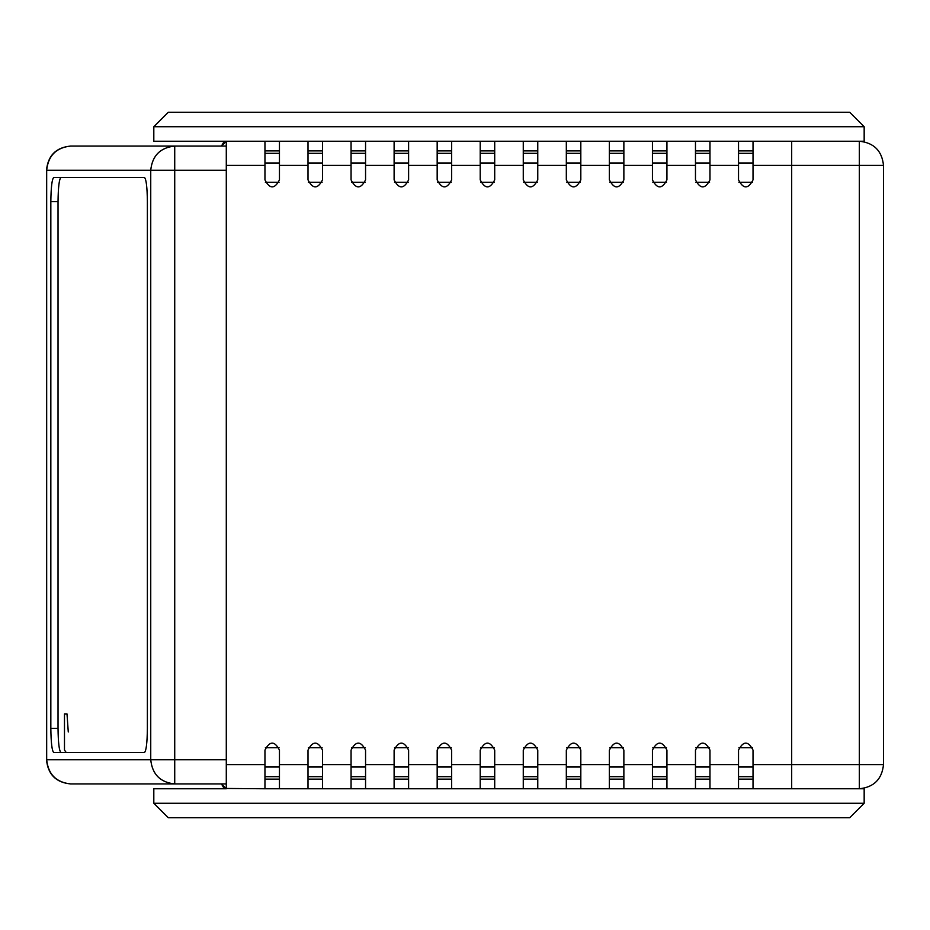 <?xml version="1.0" encoding="UTF-8"?>
<svg xmlns="http://www.w3.org/2000/svg" width="930" height="930" viewBox="0 0 930 930"><rect width="100%" height="100%" fill="white"/><g stroke="black" fill="none" stroke-linecap="round" stroke-linejoin="round"><path stroke-width="1.4" d="M265.376 747.697L279.035 747.697M308.423 747.697L322.094 747.697M351.47 747.697L365.141 747.697M394.529 747.697L408.2 747.697M437.577 747.697L451.248 747.697M480.636 747.697L494.295 747.697M523.683 747.697L537.354 747.697M566.73 747.697L580.401 747.697M609.789 747.697L623.46 747.697M652.837 747.697L666.508 747.697M695.896 747.697L709.555 747.697M738.943 747.697L752.614 747.697M753.021 776.69L738.525 776.69M709.974 776.69L695.477 776.69M666.926 776.69L652.43 776.69M623.867 776.69L609.371 776.69M580.82 776.69L566.324 776.69M537.761 776.69L523.264 776.69M494.714 776.69L480.217 776.69M451.666 776.69L437.17 776.69M408.607 776.69L394.111 776.69M365.56 776.69L351.063 776.69M322.501 776.69L308.004 776.69M279.453 776.69L264.957 776.69M264.957 767.018L279.453 767.018M308.004 767.018L322.501 767.018M351.063 767.018L365.56 767.018M394.111 767.018L408.607 767.018M437.17 767.018L451.666 767.018M480.217 767.018L494.714 767.018M523.264 767.018L537.761 767.018M566.324 767.018L580.82 767.018M609.371 767.018L623.867 767.018M652.43 767.018L666.926 767.018M695.477 767.018L709.974 767.018M738.525 767.018L753.021 767.018M144.452 752.521L53.754 752.521C51.999 750.987 51.022 742.931 50.836 728.364L50.836 201.636C51.022 187.07 51.999 179.013 53.754 177.479L144.452 177.479C146.219 179.013 147.196 187.07 147.382 201.636L147.382 728.364C147.196 742.931 146.219 750.987 144.452 752.521M60.95 752.521C59.183 750.987 58.218 742.931 58.032 728.364L58.032 201.636C58.218 187.07 59.183 179.013 60.95 177.479M226.292 146.068L174.724 146.068L174.724 170.225L226.292 170.225L226.292 759.775L174.724 759.775L174.724 783.932C160.262 782.397 152.264 774.341 150.741 759.775L46.674 759.775C48.209 774.341 56.195 782.397 70.657 783.932L226.292 783.932M46.674 759.775L46.5 170.225L150.741 170.225C152.264 155.659 160.262 147.603 174.724 146.068L70.657 146.068C56.195 147.603 48.209 155.659 46.674 170.225L46.674 759.775M883.5 764.611C881.966 779.177 873.909 787.233 859.343 788.768L791.686 788.768L791.686 141.232L859.343 141.232C873.909 142.767 881.966 150.823 883.5 165.389L859.343 165.389L859.343 764.611L883.5 764.611L883.5 165.389M753.021 750.115C748.197 740.768 743.361 740.768 738.525 750.115C743.361 740.768 748.197 740.768 753.021 750.115L753.021 764.611L859.343 764.611L859.343 788.768L864.168 788.768L864.168 803.264L153.81 803.264L168.307 817.761L849.671 817.761L864.168 803.264M864.168 126.736L849.671 112.239L168.307 112.239L153.81 126.736L864.168 126.736L864.168 141.232L859.343 141.232L859.343 165.389L753.021 165.389L753.021 179.885C748.197 189.232 743.361 189.232 738.525 179.885C743.361 189.232 748.197 189.232 753.021 179.885M223.886 788.117L221.468 783.932L226.292 788.768L153.81 788.768L153.81 803.264M264.957 779.108L279.453 779.108M308.004 779.108L322.501 779.108M351.063 779.108L365.56 779.108M394.111 779.108L408.607 779.108M437.17 779.108L451.666 779.108M480.217 779.108L494.714 779.108M523.264 779.108L537.761 779.108M566.324 779.108L580.82 779.108M609.371 779.108L623.867 779.108M652.43 779.108L666.926 779.108M695.477 779.108L709.974 779.108M738.525 779.108L753.021 779.108M264.957 179.885C269.793 189.232 274.617 189.232 279.453 179.885C274.617 189.232 269.793 189.232 264.957 179.885L264.957 141.232L791.686 141.232M308.004 179.885C312.84 189.232 317.676 189.232 322.501 179.885C317.676 189.232 312.84 189.232 308.004 179.885L308.004 141.232M351.063 179.885C355.888 189.232 360.724 189.232 365.56 179.885C360.724 189.232 355.888 189.232 351.063 179.885L351.063 141.232M394.111 179.885C398.947 189.232 403.783 189.232 408.607 179.885C403.783 189.232 398.947 189.232 394.111 179.885L394.111 141.232M437.17 179.885C441.994 189.232 446.83 189.232 451.666 179.885C446.83 189.232 441.994 189.232 437.17 179.885L437.17 141.232M480.217 179.885C485.053 189.232 489.877 189.232 494.714 179.885C489.877 189.232 485.053 189.232 480.217 179.885L480.217 141.232M523.264 179.885C528.101 189.232 532.937 189.232 537.761 179.885C532.937 189.232 528.101 189.232 523.264 179.885L523.264 141.232M566.324 179.885C571.148 189.232 575.984 189.232 580.82 179.885C575.984 189.232 571.148 189.232 566.324 179.885L566.324 141.232M609.371 179.885C614.207 189.232 619.043 189.232 623.867 179.885C619.043 189.232 614.207 189.232 609.371 179.885L609.371 141.232M652.43 179.885C657.254 189.232 662.09 189.232 666.926 179.885C662.09 189.232 657.254 189.232 652.43 179.885L652.43 141.232M695.477 179.885C700.313 189.232 705.138 189.232 709.974 179.885C705.138 189.232 700.313 189.232 695.477 179.885L695.477 141.232M709.974 750.115C705.138 740.768 700.313 740.768 695.477 750.115C700.313 740.768 705.138 740.768 709.974 750.115L709.974 788.768L738.525 788.768L738.525 750.115M666.926 750.115C662.09 740.768 657.254 740.768 652.43 750.115C657.254 740.768 662.09 740.768 666.926 750.115L666.926 788.768L695.477 788.768L695.477 750.115M623.867 750.115C619.043 740.768 614.207 740.768 609.371 750.115C614.207 740.768 619.043 740.768 623.867 750.115L623.867 788.768L652.43 788.768L652.43 750.115M580.82 750.115C575.984 740.768 571.148 740.768 566.324 750.115C571.148 740.768 575.984 740.768 580.82 750.115L580.82 788.768L609.371 788.768L609.371 750.115M537.761 750.115C532.937 740.768 528.101 740.768 523.264 750.115C528.101 740.768 532.937 740.768 537.761 750.115L537.761 788.768L566.324 788.768L566.324 750.115M494.714 750.115C489.877 740.768 485.053 740.768 480.217 750.115C485.053 740.768 489.877 740.768 494.714 750.115L494.714 788.768L523.264 788.768L523.264 750.115M451.666 750.115C446.83 740.768 441.994 740.768 437.17 750.115C441.994 740.768 446.83 740.768 451.666 750.115L451.666 788.768L480.217 788.768L480.217 750.115M408.607 750.115C403.783 740.768 398.947 740.768 394.111 750.115C398.947 740.768 403.783 740.768 408.607 750.115L408.607 788.768L437.17 788.768L437.17 750.115M365.56 750.115C360.724 740.768 355.888 740.768 351.063 750.115C355.888 740.768 360.724 740.768 365.56 750.115L365.56 788.768L394.111 788.768L394.111 750.115M322.501 750.115C317.676 740.768 312.84 740.768 308.004 750.115C312.84 740.768 317.676 740.768 322.501 750.115L322.501 788.768L351.063 788.768L351.063 750.115M279.453 750.115C274.617 740.768 269.793 740.768 264.957 750.115C269.793 740.768 274.617 740.768 279.453 750.115L279.453 788.768L308.004 788.768L308.004 750.115M753.021 150.893L738.525 150.893M709.974 150.893L695.477 150.893M666.926 150.893L652.43 150.893M623.867 150.893L609.371 150.893M580.82 150.893L566.324 150.893M537.761 150.893L523.264 150.893M494.714 150.893L480.217 150.893M451.666 150.893L437.17 150.893M408.607 150.893L394.111 150.893M365.56 150.893L351.063 150.893M322.501 150.893L308.004 150.893M279.453 150.893L264.957 150.893M224.549 141.558L226.292 141.232L221.468 146.068L223.886 141.883M153.81 126.736L153.81 141.232L264.957 141.232M224.56 788.442L264.957 788.768L264.957 750.115M738.525 179.885L738.525 141.232M709.974 141.232L709.974 179.885M666.926 141.232L666.926 179.885M623.867 141.232L623.867 179.885M580.82 141.232L580.82 179.885M537.761 141.232L537.761 179.885M494.714 141.232L494.714 179.885M451.666 141.232L451.666 179.885M408.607 141.232L408.607 179.885M365.56 141.232L365.56 179.885M322.501 141.232L322.501 179.885M279.453 141.232L279.453 179.885M753.021 764.611L753.021 788.768L791.686 788.768M753.021 788.768L738.525 788.768M709.974 788.768L695.477 788.768M666.926 788.768L652.43 788.768M623.867 788.768L609.371 788.768M580.82 788.768L566.324 788.768M537.761 788.768L523.264 788.768M494.714 788.768L480.217 788.768M451.666 788.768L437.17 788.768M408.607 788.768L394.111 788.768M365.56 788.768L351.063 788.768M322.501 788.768L308.004 788.768M279.453 788.768L264.957 788.768M753.021 141.232L753.021 165.389M752.614 182.303L738.943 182.303M709.555 182.303L695.896 182.303M666.508 182.303L652.837 182.303M623.46 182.303L609.789 182.303M580.401 182.303L566.73 182.303M537.354 182.303L523.683 182.303M494.295 182.303L480.636 182.303M451.248 182.303L437.577 182.303M408.2 182.303L394.529 182.303M365.141 182.303L351.47 182.303M322.094 182.303L308.423 182.303M279.035 182.303L265.376 182.303M264.957 153.311L279.453 153.311M308.004 153.311L322.501 153.311M351.063 153.311L365.56 153.311M394.111 153.311L408.607 153.311M437.17 153.311L451.666 153.311M480.217 153.311L494.714 153.311M523.264 153.311L537.761 153.311M566.324 153.311L580.82 153.311M609.371 153.311L623.867 153.311M652.43 153.311L666.926 153.311M695.477 153.311L709.974 153.311M738.525 153.311L753.021 153.311M753.021 162.982L738.525 162.982M709.974 162.982L695.477 162.982M666.926 162.982L652.43 162.982M623.867 162.982L609.371 162.982M580.82 162.982L566.324 162.982M537.761 162.982L523.264 162.982M494.714 162.982L480.217 162.982M451.666 162.982L437.17 162.982M408.607 162.982L394.111 162.982M365.56 162.982L351.063 162.982M322.501 162.982L308.004 162.982M279.453 162.982L264.957 162.982M66.204 752.521L64.484 750.068L64.484 713.915L67.007 713.915L68.274 731.991M50.836 201.636L58.032 201.636M50.836 728.364L58.032 728.364M174.724 759.775L150.741 759.775L150.741 170.225L174.724 170.225L174.724 759.775M226.292 788.768L226.292 764.611C220.061 764.611 220.061 764.611 226.292 764.611L226.292 165.389C220.061 165.389 220.061 165.389 226.292 165.389L226.292 141.232M226.292 165.389L264.957 165.389M226.292 764.611L264.957 764.611M279.453 764.611L308.004 764.611M322.501 764.611L351.063 764.611M365.56 764.611L394.111 764.611M408.607 764.611L437.17 764.611M451.666 764.611L480.217 764.611M494.714 764.611L523.264 764.611M537.761 764.611L566.324 764.611M580.82 764.611L609.371 764.611M623.867 764.611L652.43 764.611M666.926 764.611L695.477 764.611M709.974 764.611L738.525 764.611M709.974 165.389L738.525 165.389M666.926 165.389L695.477 165.389M623.867 165.389L652.43 165.389M580.82 165.389L609.371 165.389M537.761 165.389L566.324 165.389M494.714 165.389L523.264 165.389M451.666 165.389L480.217 165.389M408.607 165.389L437.17 165.389M365.56 165.389L394.111 165.389M322.501 165.389L351.063 165.389M279.453 165.389L308.004 165.389M70.657 783.932C56.033 782.537 47.976 774.481 46.5 759.775M70.657 146.068C56.033 147.463 47.976 155.519 46.5 170.225"/></g></svg>
